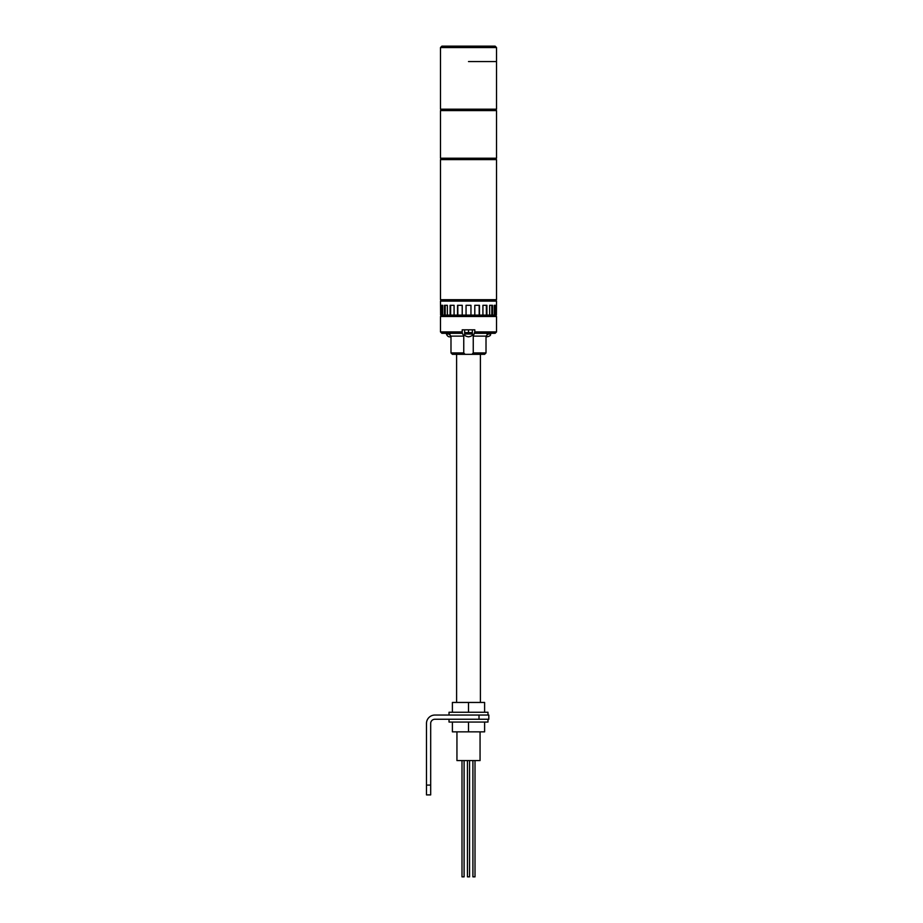 <?xml version="1.0" encoding="UTF-8"?>
<svg xmlns="http://www.w3.org/2000/svg" width="923" height="923" viewBox="0 0 923 923"><rect width="100%" height="100%" fill="white"/><g stroke="black" fill="none" stroke-linecap="round" stroke-linejoin="round"><path stroke-width="1.38" d="M468.503 159.621L496.516 159.621L496.516 299.698L440.49 299.698L440.49 159.621L468.503 159.621M468.503 110.587L496.516 110.587L496.516 158.214L440.49 158.214L440.49 110.587L468.503 110.587M468.503 61.564L496.516 61.564L468.503 61.564M468.503 109.191L496.516 109.191L496.516 47.546L440.49 47.546L440.49 109.191L468.503 109.191M440.49 47.546L441.886 46.15L495.12 46.15L496.516 47.546M469.553 760.575L469.553 876.85L467.453 876.85L467.453 760.575M475.01 760.575L475.01 876.85L472.911 876.85L472.911 760.575M464.096 760.575L464.096 876.85L461.996 876.85L461.996 760.575M441.206 315.112L441.206 305.305L442.717 305.305L442.036 305.305L442.036 315.112L440.594 315.112L440.49 301.106L496.516 301.106L496.412 315.112L495.801 315.112L495.801 305.305L494.29 305.305L494.97 305.305L494.97 315.112L495.801 315.112M470.961 315.112L470.961 305.305L466.057 305.305L466.057 315.112L474.803 315.112L474.803 305.305L479.464 305.305L479.464 315.112L482.925 315.112L482.925 305.305L486.894 305.305L486.894 315.112L489.64 315.112L489.64 305.305L492.524 305.305L492.524 315.112L494.29 315.112L494.29 305.305M442.717 305.305L442.717 315.112L444.482 315.112L444.482 305.305L447.367 305.305L447.367 315.112L450.112 315.112L450.112 305.305L454.081 305.305L454.081 315.112L457.543 315.112L457.543 305.305L462.215 305.305L462.215 315.112L466.057 315.112M450.632 305.305L450.632 315.112L454.081 315.112M445.186 305.305L445.186 315.112L447.367 315.112M445.186 315.112L444.482 315.112M442.036 315.112L442.717 315.112M494.29 315.112L494.97 315.112M489.64 315.112L492.524 315.112M482.925 315.112L486.894 315.112M474.803 315.112L479.464 315.112M457.82 305.305L457.82 315.112L462.215 315.112M479.187 305.305L479.187 315.112M486.375 305.305L486.375 315.112M491.821 305.305L491.821 315.112M473.245 336.122L473.245 352.932L486.017 352.932L486.017 336.122L473.245 336.122L474.803 331.922L496.516 331.922L496.516 316.508L440.49 316.508L440.49 331.922L462.204 331.922L462.204 329.823L474.803 329.823L474.803 331.922M465.054 354.34L452.397 354.34L450.989 352.932L463.761 352.932L465.054 354.34L471.953 354.34L473.245 352.932M496.516 331.922L495.12 333.318L474.803 333.318M463.761 352.932L463.761 336.122L462.411 333.318L441.886 333.318L440.49 331.922M486.017 352.932L484.61 354.34L471.953 354.34M462.204 331.922L462.204 333.318M480.064 731.858L480.064 760.575L456.943 760.575L456.943 731.858M472.357 334.022C472.726 335.418 471.445 336.353 468.503 336.826C465.561 336.353 464.281 335.418 464.65 334.022L472.357 334.022L472.357 332.626L464.65 332.626L464.65 329.823M468.503 332.626L468.503 329.823M472.357 332.626L472.357 329.823M484.61 712.256L484.61 702.449L452.397 702.449L452.397 712.256M487.979 715.048L487.979 712.256L468.503 712.256L468.503 702.449M468.503 712.256L449.028 712.256L449.028 715.048M430.683 794.899L426.484 794.899L426.484 785.092L430.683 785.092L430.683 794.899M479.014 715.048L488.821 715.048L488.821 719.259L479.014 719.259L479.014 715.048L434.883 715.048A8.399 8.399 0 0 0 426.484 723.459L426.484 785.092M479.014 719.259L434.883 719.259A4.2 4.2 0 0 0 430.683 723.459L430.683 785.092M484.61 722.051L484.61 731.858L452.397 731.858L452.397 722.051M487.979 719.259L487.979 722.051L468.503 722.051L468.503 731.858M468.503 722.051L449.028 722.051L449.028 719.259M463.761 336.122L450.989 336.122L448.197 333.318M450.043 334.022L446.455 334.022L446.455 333.318M486.698 336.826L486.017 336.768L486.698 336.826C489.64 336.353 490.932 335.418 490.551 334.022L486.963 334.022M496.17 158.214L496.17 159.621M440.836 158.214L440.836 159.621M496.17 109.191L496.17 110.587M440.836 109.191L440.836 110.587M495.466 315.112L495.466 316.508M441.54 315.112L441.54 316.508M496.17 299.698L496.17 301.106M440.836 299.698L440.836 301.106M450.989 352.932L450.989 336.122M486.017 336.122L488.821 333.318M480.41 702.449L480.41 354.34M456.597 702.449L456.597 354.34M464.65 334.022L464.65 332.626M450.989 336.78L450.309 336.826C448.52 337.08 447.228 336.145 446.455 334.022M490.551 334.022L490.551 333.318"/></g></svg>
